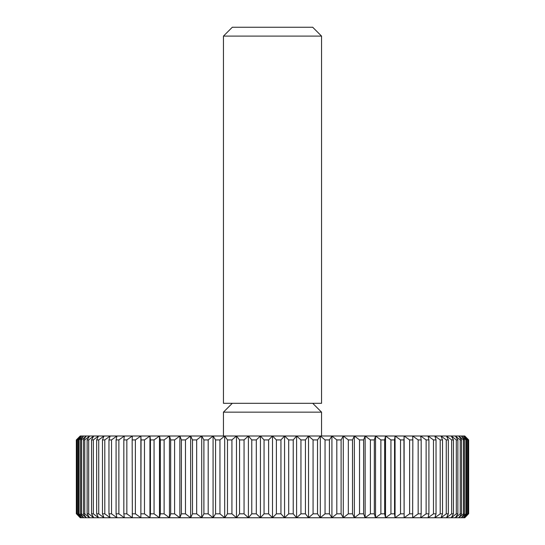 <?xml version="1.0" encoding="UTF-8"?>
<svg xmlns="http://www.w3.org/2000/svg" width="545" height="545" viewBox="0 0 545 545"><rect width="100%" height="100%" fill="white"/><g stroke="black" fill="none" stroke-linecap="round" stroke-linejoin="round"><path stroke-width="0.82" d="M272.5 36.099L321.55 36.099L312.701 27.25L232.299 27.25L223.45 36.099L272.5 36.099M223.45 36.099L223.45 403.3L321.55 403.3L321.55 36.099M223.45 436L223.45 412.149L321.55 412.149L312.701 403.3M468.032 439.924L467.603 439.924L467.603 513.826L463.257 517.75L466.629 513.826L466.629 439.924L465.914 439.924L465.914 513.826L461.37 517.75L464.456 513.826L464.456 439.924L463.468 439.924L463.468 513.826L458.733 517.75L461.533 513.826L461.533 439.924L460.259 439.924L460.259 513.826L455.368 517.75L457.861 513.826L457.861 439.924L456.315 439.924L456.315 513.826L451.274 517.75L453.454 513.826L453.454 439.924L451.648 439.924L451.648 513.826L446.478 517.75L448.337 513.826L448.337 439.924L446.266 439.924L446.266 513.826L440.994 517.75L442.526 513.826L442.526 439.924L440.203 439.924L440.203 513.826L434.842 517.75L436.041 513.826L436.041 439.924L433.479 439.924L433.479 513.826L428.057 517.75L428.915 513.826L428.915 439.924L426.122 439.924L426.122 513.826L420.651 517.75L421.169 513.826L421.169 439.924L418.158 439.924L418.158 513.826L412.66 517.75L412.838 439.924L409.615 439.924L409.615 513.826L404.124 517.75L403.947 439.924L400.534 439.924L400.534 513.826L395.064 517.75L394.546 513.826L394.546 439.924L390.942 439.924L390.942 513.826L385.519 517.75L384.654 513.826L384.654 439.924L380.887 439.924L380.887 513.826L375.525 517.75L374.326 513.826L374.326 439.924L370.409 439.924L370.409 513.826L365.13 517.75L363.597 513.826L363.597 439.924L359.536 439.924L359.536 513.826L354.366 517.75L352.506 513.826L352.506 439.924L348.323 439.924L348.323 513.826L343.282 517.75L341.102 513.826L341.102 439.924L336.81 439.924L336.81 513.826L331.919 517.75L329.425 513.826L329.425 439.924L325.045 439.924L325.045 513.826L320.317 517.75L317.517 513.826L317.517 439.924L313.075 439.924L313.075 513.826L308.531 517.75L305.438 513.826L305.438 439.924L300.942 439.924L300.942 513.826L296.596 517.75L293.23 513.826L293.23 439.924L288.693 439.924L288.693 513.826L284.572 517.75L280.941 513.826L280.941 439.924L276.383 439.924L276.383 513.826L272.5 517.75L268.617 513.826L268.617 439.924L264.059 439.924L264.059 513.826L260.428 517.75L256.307 513.826L256.307 439.924L251.77 439.924L251.77 513.826L248.404 517.75L244.058 513.826L244.058 439.924L239.562 439.924L239.562 513.826L236.469 517.75L231.925 513.826L231.925 439.924L227.483 439.924L227.483 513.826L224.683 517.75L219.955 513.826L219.955 439.924L215.575 439.924L215.575 513.826L213.081 517.75L208.19 513.826L208.19 439.924L203.898 439.924L203.898 513.826L201.718 517.75L196.677 513.826L196.677 439.924L192.494 439.924L192.494 513.826L190.634 517.75L185.464 513.826L185.464 439.924L181.403 439.924L181.403 513.826L179.87 517.75L174.591 513.826L174.591 439.924L170.674 439.924L170.674 513.826L169.475 517.75L164.113 513.826L164.113 439.924L160.346 439.924L160.346 513.826L159.481 517.75L154.058 513.826L154.058 439.924L150.454 439.924L150.454 513.826L149.936 517.75L144.466 513.826L144.466 439.924L141.053 439.924L140.876 517.75L135.385 513.826L135.385 439.924L132.162 439.924L132.34 517.75L126.842 513.826L126.842 439.924L123.831 439.924L123.831 513.826L124.349 517.75L118.878 513.826L118.878 439.924L116.085 439.924L116.085 513.826L116.943 517.75L111.521 513.826L111.521 439.924L108.959 439.924L108.959 513.826L110.158 517.75L104.797 513.826L104.797 439.924L102.474 439.924L102.474 513.826L104.006 517.75L98.734 513.826L98.734 439.924L96.663 439.924L96.663 513.826L98.522 517.75L93.352 513.826L93.352 439.924L91.546 439.924L91.546 513.826L93.726 517.75L88.685 513.826L88.685 439.924L87.139 439.924L87.139 513.826L89.632 517.75L84.741 513.826L84.741 439.924L83.467 439.924L83.467 513.826L86.267 517.75L81.532 513.826L81.532 439.924L80.544 439.924L80.544 513.826L83.63 517.75L79.086 513.826L79.086 439.924L78.371 439.924L78.371 513.826L81.743 517.75L77.397 513.826L77.397 439.924L76.968 439.924L76.968 513.826L80.605 517.75L76.484 513.826L76.341 439.924L80.224 436L464.776 436L468.659 439.924L468.516 513.826L464.394 517.75L468.032 513.826L468.032 439.924L464.394 436L468.516 439.924M467.603 513.826L468.032 513.826M468.516 513.826L464.776 517.75L80.224 517.75L76.484 513.826M466.629 439.924L463.257 436L467.603 439.924M465.914 513.826L466.629 513.826M464.456 439.924L461.37 436L465.914 439.924M463.468 513.826L464.456 513.826M461.533 439.924L458.733 436L463.468 439.924M460.259 513.826L461.533 513.826M457.861 439.924L455.368 436L460.259 439.924M456.315 513.826L457.861 513.826M453.454 439.924L451.274 436L456.315 439.924M451.648 513.826L453.454 513.826M448.337 439.924L446.478 436L451.648 439.924M446.266 513.826L448.337 513.826M442.526 439.924L440.994 436L446.266 439.924M440.203 513.826L442.526 513.826M436.041 439.924L434.842 436L440.203 439.924M433.479 513.826L436.041 513.826M428.915 439.924L428.057 436L433.479 439.924M426.122 513.826L428.915 513.826M421.169 439.924L420.651 436L426.122 439.924M418.158 513.826L421.169 513.826M412.838 439.924L412.66 436L418.158 439.924M409.615 513.826L412.838 513.826M403.947 439.924L404.124 436L409.615 439.924M404.124 436L404.124 517.75M400.534 513.826L403.947 513.826M394.546 439.924L395.064 436L400.534 439.924M395.064 436L395.064 517.75M390.942 513.826L394.546 513.826M384.654 439.924L385.519 436L390.942 439.924M385.519 436L385.519 517.75M380.887 513.826L384.654 513.826M374.326 439.924L375.525 436L380.887 439.924M375.525 436L375.525 517.75M370.409 513.826L374.326 513.826M363.597 439.924L365.13 436L370.409 439.924M365.13 436L365.13 517.75M359.536 513.826L363.597 513.826M352.506 439.924L354.366 436L359.536 439.924M354.366 436L354.366 517.75M348.323 513.826L352.506 513.826M341.102 439.924L343.282 436L348.323 439.924M343.282 436L343.282 517.75M336.81 513.826L341.102 513.826M329.425 439.924L331.919 436L336.81 439.924M331.919 436L331.919 517.75M325.045 513.826L329.425 513.826M317.517 439.924L320.317 436L325.045 439.924M320.317 436L320.317 517.75M313.075 513.826L317.517 513.826M305.438 439.924L308.531 436L313.075 439.924M308.531 436L308.531 517.75M300.942 513.826L305.438 513.826M293.23 439.924L296.596 436L300.942 439.924M296.596 436L296.596 517.75M288.693 513.826L293.23 513.826M280.941 439.924L284.572 436L288.693 439.924M284.572 436L284.572 517.75M276.383 513.826L280.941 513.826M268.617 439.924L272.5 436L276.383 439.924M272.5 436L272.5 517.75M264.059 513.826L268.617 513.826M256.307 439.924L260.428 436L264.059 439.924M260.428 436L260.428 517.75M251.77 513.826L256.307 513.826M244.058 439.924L248.404 436L251.77 439.924M248.404 436L248.404 517.75M239.562 513.826L244.058 513.826M231.925 439.924L236.469 436L239.562 439.924M236.469 436L236.469 517.75M227.483 513.826L231.925 513.826M219.955 439.924L224.683 436L227.483 439.924M224.683 436L224.683 517.75M215.575 513.826L219.955 513.826M208.19 439.924L213.081 436L215.575 439.924M213.081 436L213.081 517.75M203.898 513.826L208.19 513.826M196.677 439.924L201.718 436L203.898 439.924M201.718 436L201.718 517.75M192.494 513.826L196.677 513.826M185.464 439.924L190.634 436L192.494 439.924M190.634 436L190.634 517.75M181.403 513.826L185.464 513.826M174.591 439.924L179.87 436L181.403 439.924M179.87 436L179.87 517.75M170.674 513.826L174.591 513.826M164.113 439.924L169.475 436L170.674 439.924M169.475 436L169.475 517.75M160.346 513.826L164.113 513.826M154.058 439.924L159.481 436L160.346 439.924M159.481 436L159.481 517.75M150.454 513.826L154.058 513.826M144.466 439.924L149.936 436L150.454 439.924M149.936 436L149.936 517.75M141.053 513.826L144.466 513.826M135.385 439.924L140.876 436L141.053 439.924M140.876 436L140.876 517.75M132.162 513.826L135.385 513.826M126.842 439.924L132.34 436L132.162 439.924M123.831 513.826L126.842 513.826M118.878 439.924L124.349 436L123.831 439.924M116.085 513.826L118.878 513.826M111.521 439.924L116.943 436L116.085 439.924M108.959 513.826L111.521 513.826M104.797 439.924L110.158 436L108.959 439.924M102.474 513.826L104.797 513.826M98.734 439.924L104.006 436L102.474 439.924M96.663 513.826L98.734 513.826M93.352 439.924L98.522 436L96.663 439.924M91.546 513.826L93.352 513.826M88.685 439.924L93.726 436L91.546 439.924M87.139 513.826L88.685 513.826M84.741 439.924L89.632 436L87.139 439.924M83.467 513.826L84.741 513.826M81.532 439.924L86.267 436L83.467 439.924M80.544 513.826L81.532 513.826M79.086 439.924L83.63 436L80.544 439.924M78.371 513.826L79.086 513.826M77.397 439.924L81.743 436L78.371 439.924M76.968 513.826L77.397 513.826M76.484 439.924L80.605 436L76.968 439.924M76.341 439.924L76.341 513.826M468.659 513.826L468.659 439.924M321.55 436L321.55 412.149M232.299 403.3L223.45 412.149"/></g></svg>
